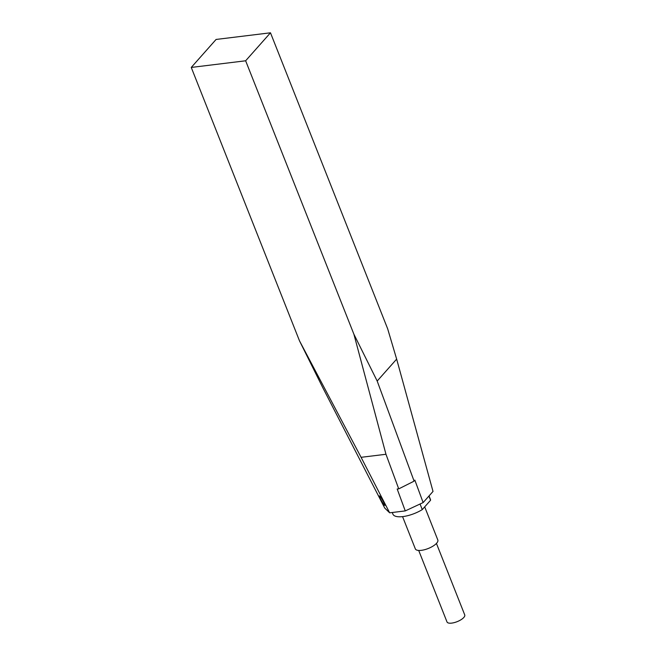 <?xml version="1.0" encoding="UTF-8"?>
<svg xmlns="http://www.w3.org/2000/svg" width="656" height="656" viewBox="0 0 656 656"><rect width="100%" height="100%" fill="white"/><g stroke="black" fill="none" stroke-linecap="round" stroke-linejoin="round"><path stroke-width="0.98" d="M420.053 504.013L422.267 509.605A20.147 7.323 158.4 0 1 392.911 514.148L392.263 512.5M428.917 496.059L430.574 500.241L422.267 509.605M429.04 495.92L430.385 499.314A20.147 7.323 158.4 0 1 430.574 500.241M424.703 506.858L437.814 539.978A12.087 4.395 158.4 0 1 428.196 548.514A12.087 4.395 158.4 0 1 415.338 548.883L402.563 516.625M418.7 550.45L447.007 621.954A9.537 3.46 -21.6 0 0 457.15 621.658A9.537 3.46 -21.6 0 0 464.743 614.926L436.437 543.43M379.767 496.1C381.284 497.461 385.572 505.341 384.818 505.382C384.203 505.965 378.479 495.985 379.357 495.87L379.767 496.1M270.477 32.8L216.086 39.45L191.257 67.437L245.639 60.787L270.477 32.8L387.663 328.795L396.65 359.111L433.017 491.434L423.136 502.578L405.26 510.909L397.183 488.999L398.733 488.876L413.305 481.553L414.854 480.118L423.136 502.578M396.65 359.111L377.184 381.046L353.896 334.207L385.966 454.272L361.087 457.314L299.505 340.858L322.801 387.696L384.744 508.064L389.648 512.82L405.26 510.909M414.108 481.143L377.184 381.046M385.966 454.272L398.733 488.876M389.648 512.82L361.087 457.314M299.505 340.858L191.257 67.437M353.896 334.207L245.639 60.787"/></g></svg>
